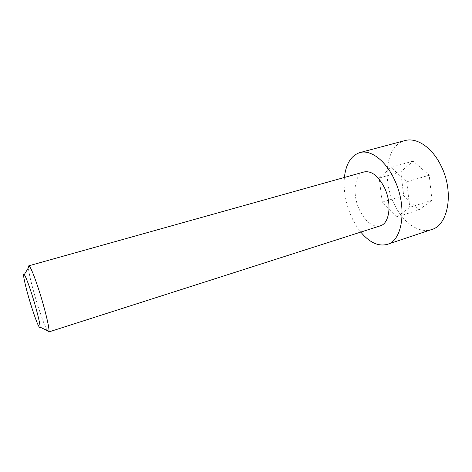 <?xml version="1.0" encoding="UTF-8"?>
<svg xmlns="http://www.w3.org/2000/svg" width="472" height="472" viewBox="0 0 472 472"><rect width="100%" height="100%" fill="white"/><g stroke="black" fill="none" stroke-linecap="round" stroke-linejoin="round"><path stroke-width="0.35" stroke-dasharray="2.36 1.77" d="M47.294 330.612C45.07 326.606 42.102 318.86 38.385 307.372C33.27 291.525 28.65 273.264 28.432 267.718M364.113 171.938C354.271 174.321 352.124 194.34 359.345 209.615C365.363 221.822 372.337 227.233 380.279 225.846M344.395 177.46C343.321 190.34 345.646 203.361 351.369 216.524C354.012 222.406 357.145 227.593 360.779 232.088M404.97 140.585C386.468 145.087 381.765 178.599 393.919 203.438C402.321 221.928 418.599 234.071 431.644 229.54M431.992 200.323L429.207 175.195L413.147 161.088L400.793 171.855L403.684 195.62L418.841 209.946L431.992 200.323L409.767 207.291L397.158 216.831L418.841 209.946M413.147 161.088L390.958 167.348L406.716 181.832L429.207 175.195M406.716 181.832L409.767 207.291M397.158 216.831L382.291 202.128L403.684 195.62M382.291 202.128L379.152 178.068L400.793 171.855M379.152 178.068L390.958 167.348"/><path stroke-width="0.71" d="M28.432 267.718L28.78 265.813L29.376 266.155C31.294 268.609 34.432 276.468 38.787 289.725C44.716 307.933 49.666 328.471 48.941 331.397L48.634 332.011L47.294 330.612M48.634 332.011L380.279 225.846C389.565 223.575 392.155 203.509 384.521 187.797C378.367 175.885 371.564 170.604 364.113 171.938L28.78 265.813M31.842 307.773C26.267 290.457 21.795 271.176 24.29 274.61C25.759 276.716 28.214 283.082 31.665 293.702C36.356 308.251 40.439 324.659 40.043 327.137C39.282 328.683 36.545 322.228 31.842 307.773M360.779 232.088C369.535 242.602 378.391 246.691 387.347 244.354C402.864 240.537 407.525 206.311 394.279 179.336C385.459 160.25 370.514 149.382 359.823 152.598C351.062 155.571 345.923 163.861 344.395 177.46M387.347 244.354L431.644 229.54C448.365 225.256 454.329 191.679 441.013 165.743C432.169 147.364 416.528 137.157 404.97 140.585L359.823 152.598M24.29 274.61L29.376 266.155M40.043 327.137L48.941 331.397"/></g></svg>

